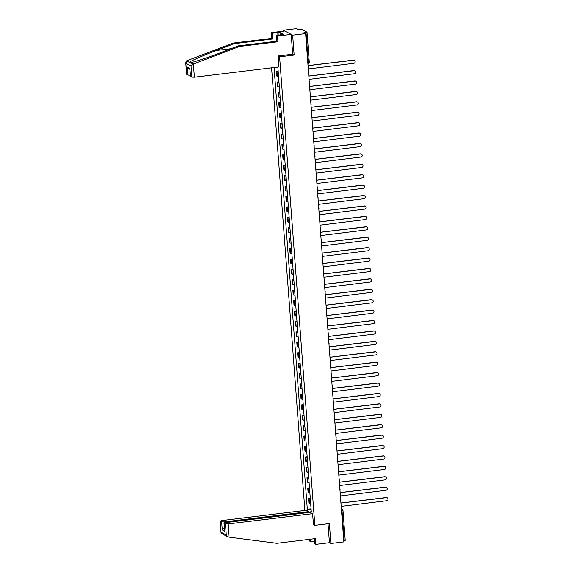 <?xml version="1.0" encoding="UTF-8"?>
<svg xmlns="http://www.w3.org/2000/svg" width="573" height="573" viewBox="0 0 573 573"><rect width="100%" height="100%" fill="white"/><g stroke="black" fill="none" stroke-linecap="round" stroke-linejoin="round"><path stroke-width="0.86" d="M271.595 67.829L304.879 510.457M292.595 54.227L294.142 55.058L292.653 35.161L283.449 30.226L283.52 31.171M283.449 30.226L296.427 28.65L298.053 29.524L301.749 29.316L307.006 32.167L309.284 62.407L308.295 62.708L306.018 32.468L307.006 32.167M314.262 538.735L314.641 543.77L315.73 544.35L329.425 542.688L330.872 543.462L343.843 541.886L305.624 33.585L292.653 35.161M294.142 55.058L279.603 56.82L314.828 525.334L329.375 523.564L330.872 543.462M345.175 540.411L344.237 540.762L341.966 510.522L341.365 508.924M343.764 540.819L344.237 540.762M306.018 32.468L303.998 32.711L305.624 33.585M278.234 72.112A3.123 0.537 175.7 0 1 277.003 71.912L276.437 71.611L276.773 76.016L277.332 76.316A3.123 0.537 -4.3 0 0 278.564 76.517M278.184 71.396L276.437 71.611M279.015 82.526A3.123 0.537 175.7 0 1 277.783 82.326L277.225 82.025L277.554 86.43L278.113 86.731A3.123 0.537 -4.3 0 0 279.352 86.931M278.965 81.81L277.225 82.025M279.803 92.941A3.123 0.537 175.7 0 1 278.564 92.74L278.005 92.439L278.335 96.844L278.901 97.145A3.123 0.537 -4.3 0 0 280.133 97.346M279.746 92.224L278.005 92.439M280.584 103.355A3.123 0.537 175.7 0 1 279.352 103.154L278.786 102.853L279.123 107.258L279.681 107.559A3.123 0.537 -4.3 0 0 280.913 107.76M280.534 102.639L278.786 102.853M281.364 113.769A3.123 0.537 175.7 0 1 280.133 113.569L279.574 113.268L279.903 117.673L280.462 117.974A3.123 0.537 -4.3 0 0 281.701 118.181M281.314 113.053L279.574 113.268M282.152 124.183A3.123 0.537 175.7 0 1 280.913 123.983L280.355 123.682L280.684 128.087L281.25 128.388A3.123 0.537 -4.3 0 0 282.482 128.596M282.095 123.467L280.355 123.682M282.933 134.598A3.123 0.537 175.7 0 1 281.701 134.397L281.135 134.096L281.472 138.501L282.031 138.802A3.123 0.537 -4.3 0 0 283.263 139.01M282.883 133.881L281.135 134.096M283.714 145.012A3.123 0.537 175.7 0 1 282.482 144.811L281.923 144.511L282.253 148.916L282.811 149.216A3.123 0.537 -4.3 0 0 284.05 149.424M283.664 144.296L281.923 144.511M284.502 155.426A3.123 0.537 175.7 0 1 283.263 155.226L282.704 154.925L283.033 159.33L283.599 159.631A3.123 0.537 -4.3 0 0 284.831 159.838M284.444 154.71L282.704 154.925M285.282 165.841A3.123 0.537 175.7 0 1 284.05 165.64L283.485 165.339L283.821 169.744L284.38 170.045A3.123 0.537 -4.3 0 0 285.612 170.253M285.225 165.124L283.485 165.339M286.063 176.255A3.123 0.537 175.7 0 1 284.831 176.054L284.272 175.753L284.602 180.158L285.161 180.459A3.123 0.537 -4.3 0 0 286.4 180.667M286.013 175.539L284.272 175.753M286.851 186.669A3.123 0.537 175.7 0 1 285.612 186.469L285.053 186.168L285.383 190.573L285.948 190.873A3.123 0.537 -4.3 0 0 287.18 191.081M286.794 185.953L285.053 186.168M287.632 197.083A3.123 0.537 175.7 0 1 286.4 196.883L285.834 196.582L286.171 200.987L286.729 201.288A3.123 0.537 -4.3 0 0 287.961 201.495M287.574 196.367L285.834 196.582M288.412 207.498A3.123 0.537 175.7 0 1 287.18 207.297L286.622 206.996L286.951 211.401L287.51 211.702A3.123 0.537 -4.3 0 0 288.749 211.91M288.362 206.781L286.622 206.996M289.2 217.912A3.123 0.537 175.7 0 1 287.961 217.711L287.402 217.411L287.732 221.815L288.298 222.116A3.123 0.537 -4.3 0 0 289.53 222.324M289.143 217.196L287.402 217.411M289.981 228.326A3.123 0.537 175.7 0 1 288.749 228.126L288.183 227.825L288.52 232.23L289.079 232.531A3.123 0.537 -4.3 0 0 290.31 232.738M289.924 227.61L288.183 227.825M290.762 238.74A3.123 0.537 175.7 0 1 289.53 238.54L288.971 238.239L289.301 242.644L289.859 242.945A3.123 0.537 -4.3 0 0 291.098 243.153M290.712 238.024L288.971 238.239M291.55 249.155A3.123 0.537 175.7 0 1 290.31 248.954L289.752 248.653L290.081 253.058L290.647 253.359A3.123 0.537 -4.3 0 0 291.879 253.567M291.492 248.438L289.752 248.653M292.33 259.569A3.123 0.537 175.7 0 1 291.098 259.368L290.532 259.068L290.869 263.473L291.428 263.773A3.123 0.537 -4.3 0 0 292.66 263.981M292.273 258.853L290.532 259.068M293.111 269.983A3.123 0.537 175.7 0 1 291.879 269.783L291.32 269.482L291.65 273.887L292.209 274.188A3.123 0.537 -4.3 0 0 293.448 274.395M293.061 269.267L291.32 269.482M293.899 280.398A3.123 0.537 175.7 0 1 292.66 280.197L292.101 279.896L292.431 284.301L292.996 284.602A3.123 0.537 -4.3 0 0 294.228 284.81M293.842 279.681L292.101 279.896M294.68 290.812A3.123 0.537 175.7 0 1 293.448 290.611L292.882 290.31L293.218 294.715L293.777 295.016A3.123 0.537 -4.3 0 0 295.009 295.224M294.622 290.096L292.882 290.31M295.46 301.233A3.123 0.537 175.7 0 1 294.228 301.026L293.67 300.725L293.999 305.13L294.558 305.43A3.123 0.537 -4.3 0 0 295.797 305.638M295.41 300.51L293.67 300.725M296.248 311.648A3.123 0.537 175.7 0 1 295.009 311.44L294.45 311.139L294.78 315.544L295.346 315.845A3.123 0.537 -4.3 0 0 296.578 316.052M296.191 310.924L294.45 311.139M297.029 322.062A3.123 0.537 175.7 0 1 295.797 321.854L295.231 321.553L295.561 325.958L296.126 326.259A3.123 0.537 -4.3 0 0 297.358 326.467M296.972 321.338L295.231 321.553M297.81 332.476A3.123 0.537 175.7 0 1 296.578 332.268L296.019 331.968L296.348 336.372L296.907 336.673A3.123 0.537 -4.3 0 0 298.146 336.881M297.759 331.753L296.019 331.968M298.597 342.89A3.123 0.537 175.7 0 1 297.358 342.683L296.8 342.382L297.129 346.787L297.695 347.088A3.123 0.537 -4.3 0 0 298.927 347.295M298.54 342.167L296.8 342.382M299.378 353.305A3.123 0.537 175.7 0 1 298.146 353.097L297.58 352.796L297.91 357.201L298.476 357.502A3.123 0.537 -4.3 0 0 299.708 357.71M299.321 352.581L297.58 352.796M300.159 363.719A3.123 0.537 175.7 0 1 298.927 363.511L298.368 363.21L298.698 367.615L299.256 367.916A3.123 0.537 -4.3 0 0 300.496 368.124M300.109 362.996L298.368 363.21M300.947 374.133A3.123 0.537 175.7 0 1 299.708 373.925L299.149 373.625L299.478 378.03L300.044 378.33A3.123 0.537 -4.3 0 0 301.276 378.538M300.889 373.41L299.149 373.625M301.727 384.547A3.123 0.537 175.7 0 1 300.496 384.34L299.93 384.039L300.259 388.444L300.825 388.745A3.123 0.537 -4.3 0 0 302.057 388.952M301.67 383.824L299.93 384.039M302.508 394.962A3.123 0.537 175.7 0 1 301.276 394.754L300.718 394.453L301.047 398.858L301.606 399.159A3.123 0.537 -4.3 0 0 302.838 399.367M302.458 394.238L300.718 394.453M303.296 405.376A3.123 0.537 175.7 0 1 302.057 405.168L301.498 404.867L301.828 409.272L302.386 409.573A3.123 0.537 -4.3 0 0 303.626 409.781M303.239 404.653L301.498 404.867M304.077 415.79A3.123 0.537 175.7 0 1 302.845 415.583L302.279 415.282L302.608 419.687L303.174 419.988A3.123 0.537 -4.3 0 0 304.406 420.195M304.019 415.067L302.279 415.282M304.857 426.205A3.123 0.537 175.7 0 1 303.626 425.997L303.067 425.696L303.396 430.101L303.955 430.402A3.123 0.537 -4.3 0 0 305.187 430.61M304.807 425.481L303.067 425.696M305.645 436.619A3.123 0.537 175.7 0 1 304.406 436.411L303.848 436.11L304.177 440.515L304.736 440.816A3.123 0.537 -4.3 0 0 305.975 441.024M305.588 435.895L303.848 436.11M306.426 447.033A3.123 0.537 175.7 0 1 305.194 446.825L304.628 446.525L304.958 450.93L305.524 451.23A3.123 0.537 -4.3 0 0 306.756 451.438M306.369 446.31L304.628 446.525M307.207 457.447A3.123 0.537 175.7 0 1 305.975 457.24L305.409 456.939L305.746 461.344L306.304 461.645A3.123 0.537 -4.3 0 0 307.536 461.852M307.157 456.724L305.409 456.939M307.995 467.862A3.123 0.537 175.7 0 1 306.756 467.654L306.197 467.353L306.526 471.758L307.085 472.059A3.123 0.537 -4.3 0 0 308.324 472.267M307.937 467.138L306.197 467.353M308.775 478.276A3.123 0.537 175.7 0 1 307.543 478.068L306.978 477.767L307.307 482.172L307.873 482.473A3.123 0.537 -4.3 0 0 309.105 482.681M308.718 477.553L306.978 477.767M309.556 488.69A3.123 0.537 175.7 0 1 308.324 488.483L307.758 488.182L308.095 492.587L308.654 492.887A3.123 0.537 -4.3 0 0 309.886 493.095M309.506 487.967L307.758 488.182M310.344 499.104A3.123 0.537 175.7 0 1 309.105 498.897L308.546 498.596L308.876 503.001L309.434 503.302A3.123 0.537 -4.3 0 0 310.673 503.509M310.287 498.381L308.546 498.596M277.447 67.113L277.926 67.965L311.261 511.374L310.831 511.145L310.953 512.814M307.866 511.159L307.737 509.49L311.125 509.569M274.095 67.521L307.307 509.254L307.737 509.49M313.388 524.56L314.828 525.334M278.156 56.047L279.603 56.82M311.067 508.795L307.307 509.254M311.232 510.994L310.831 511.145M308.331 69.591A1.361 1.296 118.2 0 0 308.446 68.925L353.763 63.324A1.561 1.49 118.2 0 0 354.386 60.409A1.561 1.49 118.2 0 0 353.534 60.251L308.202 65.659A1.361 1.296 118.2 0 0 307.995 65.028M308.195 65.601L353.297 60.122A1.561 1.49 -61.8 0 1 354.264 60.351M309.119 80.005A1.361 1.296 118.2 0 0 309.234 79.339L354.551 73.738A1.561 1.49 118.2 0 0 355.167 70.823A1.561 1.49 118.2 0 0 354.315 70.665L308.983 76.073A1.361 1.296 118.2 0 0 308.775 75.443M308.983 76.016L354.078 70.536A1.561 1.49 -61.8 0 1 355.045 70.766M309.9 90.419A1.361 1.296 118.2 0 0 310.014 89.753L355.332 84.152A1.561 1.49 118.2 0 0 355.955 81.237A1.561 1.49 118.2 0 0 355.102 81.08L309.771 86.487A1.361 1.296 118.2 0 0 309.556 85.857M309.764 86.43L354.859 80.951A1.561 1.49 -61.8 0 1 355.833 81.18M277.962 35.282L277.762 32.582L272.282 33.248L272.712 38.985L234.235 43.663L233.154 43.082L186.648 60.824L185.838 63.238L186.676 74.354L185.724 62.636L185.838 63.238L191.045 66.031L192.929 64.197L239.464 46.463L238.375 45.883L276.852 41.206L276.422 35.469L283.563 34.409L280.011 32.503L278.055 32.74L278.242 35.247M234.235 43.663L216.343 50.488C203.573 55.302 190.157 61.175 189.384 62.292L190.186 62.722C192.757 62.572 207.827 57.587 220.483 52.709L238.375 45.883M272.282 33.248L271.194 32.668L284.888 30.999L291.206 34.387L292.696 54.213L278.156 55.982L278.972 66.926L194.39 77.205L191.883 77.147L190.408 76.309L189.885 68.388L190.487 76.395M272.712 38.985L271.631 38.405L271.194 32.668M233.154 43.082L271.631 38.405M239.464 46.463L277.941 41.793L277.511 36.049L276.422 35.469M277.511 36.049L291.206 34.387M277.941 41.793L276.852 41.206M190.322 75.192L188.073 75.106L186.676 74.354M190.064 62.743L192.929 64.197M280.011 32.503L280.197 35.01M188.073 75.106L187.471 67.091L189.892 69.419M228.978 537.13L227.76 536.815L226.314 535.01L225.476 523.894L227.982 523.951L228.978 537.13L276.823 543.283L315.3 538.606L315.73 544.35M308.818 512.484L308.754 511.632L306.254 510.292L221.672 520.571L220.268 521.101L221.665 521.853L224.172 521.91L224.244 522.87M308.754 511.632L224.172 521.91M314.441 541.07L310.502 541.549L309.413 540.962L309.291 539.336M310.322 539.214L310.502 541.549M313.488 524.617L312.564 513.68L310.065 512.334L225.483 522.612L224 523.063L225.476 523.894M312.564 513.68L227.982 523.951M329.425 542.688L328 523.736M224.623 527.919L222.267 529.867L221.665 521.853M224.079 523.149L224.68 531.157L224 523.063M220.268 521.101L221.063 532.654L220.19 521.022M226.314 535.01L221.099 532.217L222.202 533.692M310.681 100.834A1.361 1.296 118.2 0 0 310.795 100.168L356.112 94.566A1.561 1.49 118.2 0 0 356.735 91.651A1.561 1.49 118.2 0 0 355.883 91.494L310.552 96.901A1.361 1.296 118.2 0 0 310.344 96.271M310.545 96.844L355.647 91.365A1.561 1.49 -61.8 0 1 356.614 91.594M311.468 111.248A1.361 1.296 118.2 0 0 311.583 110.582L356.893 104.981A1.561 1.49 118.2 0 0 357.516 102.066A1.561 1.49 118.2 0 0 356.664 101.908L311.332 107.316A1.361 1.296 118.2 0 0 311.125 106.685M311.332 107.258L356.427 101.779A1.561 1.49 -61.8 0 1 357.394 102.008M312.249 121.662A1.361 1.296 118.2 0 0 312.364 120.996L357.681 115.395A1.561 1.49 118.2 0 0 358.304 112.48A1.561 1.49 118.2 0 0 357.452 112.322L312.12 117.73A1.361 1.296 118.2 0 0 311.905 117.1M312.113 117.673L357.208 112.193A1.561 1.49 -61.8 0 1 358.182 112.423M313.03 132.077A1.361 1.296 118.2 0 0 313.144 131.41L358.462 125.809A1.561 1.49 118.2 0 0 359.085 122.894A1.561 1.49 118.2 0 0 358.232 122.737L312.901 128.144A1.361 1.296 118.2 0 0 312.693 127.521M312.894 128.087L357.996 122.608A1.561 1.49 -61.8 0 1 358.963 122.837M313.818 142.491A1.361 1.296 118.2 0 0 313.932 141.825L359.242 136.224A1.561 1.49 118.2 0 0 359.865 133.308A1.561 1.49 118.2 0 0 359.013 133.151L313.682 138.559A1.361 1.296 118.2 0 0 313.474 137.935M313.675 138.501L358.777 133.022A1.561 1.49 -61.8 0 1 359.744 133.251M314.598 152.905A1.361 1.296 118.2 0 0 314.713 152.239L360.03 146.638A1.561 1.49 118.2 0 0 360.653 143.723A1.561 1.49 118.2 0 0 359.801 143.565L314.47 148.973A1.361 1.296 118.2 0 0 314.255 148.35M314.462 148.916L359.558 143.436A1.561 1.49 -61.8 0 1 360.532 143.665M315.379 163.319A1.361 1.296 118.2 0 0 315.494 162.653L360.811 157.052A1.561 1.49 118.2 0 0 361.434 154.137A1.561 1.49 118.2 0 0 360.582 153.979L315.25 159.387A1.361 1.296 118.2 0 0 315.035 158.764M315.243 159.33L360.338 153.851A1.561 1.49 -61.8 0 1 361.312 154.08M316.167 173.734A1.361 1.296 118.2 0 0 316.282 173.067L361.592 167.466A1.561 1.49 118.2 0 0 362.215 164.551A1.561 1.49 118.2 0 0 361.362 164.394L316.031 169.801A1.361 1.296 118.2 0 0 315.823 169.178M316.024 169.744L361.126 164.265A1.561 1.49 -61.8 0 1 362.093 164.494M316.948 184.148A1.361 1.296 118.2 0 0 317.062 183.482L362.38 177.881A1.561 1.49 118.2 0 0 363.003 174.966A1.561 1.49 118.2 0 0 362.15 174.808L316.819 180.216A1.361 1.296 118.2 0 0 316.604 179.593M316.812 180.158L361.907 174.679A1.561 1.49 -61.8 0 1 362.881 174.908M317.729 194.562A1.361 1.296 118.2 0 0 317.843 193.903L363.16 188.295A1.561 1.49 118.2 0 0 363.783 185.38A1.561 1.49 118.2 0 0 362.931 185.222L317.6 190.63A1.361 1.296 118.2 0 0 317.385 190.007M317.592 190.573L362.688 185.093A1.561 1.49 -61.8 0 1 363.662 185.323M318.516 204.976A1.361 1.296 118.2 0 0 318.631 204.317L363.941 198.709A1.561 1.49 118.2 0 0 364.564 195.794A1.561 1.49 118.2 0 0 363.712 195.637L318.38 201.044A1.361 1.296 118.2 0 0 318.173 200.421M318.373 200.987L363.475 195.508A1.561 1.49 -61.8 0 1 364.442 195.737M319.297 215.391A1.361 1.296 118.2 0 0 319.412 214.732L364.729 209.124A1.561 1.49 118.2 0 0 365.352 206.208A1.561 1.49 118.2 0 0 364.5 206.051L319.168 211.458A1.361 1.296 118.2 0 0 318.953 210.835M319.161 211.401L364.256 205.922A1.561 1.49 -61.8 0 1 365.23 206.151M320.078 225.805A1.361 1.296 118.2 0 0 320.192 225.146L365.51 219.538A1.561 1.49 118.2 0 0 366.133 216.623A1.561 1.49 118.2 0 0 365.28 216.465L319.949 221.873A1.361 1.296 118.2 0 0 319.734 221.25M319.942 221.815L365.037 216.336A1.561 1.49 -61.8 0 1 366.011 216.565M320.866 236.219A1.361 1.296 118.2 0 0 320.98 235.56L366.29 229.952A1.561 1.49 118.2 0 0 366.913 227.037A1.561 1.49 118.2 0 0 366.061 226.879L320.73 232.287A1.361 1.296 118.2 0 0 320.522 231.664M320.722 232.23L365.825 226.75A1.561 1.49 -61.8 0 1 366.792 226.98M321.646 246.634A1.361 1.296 118.2 0 0 321.761 245.975L367.078 240.366A1.561 1.49 118.2 0 0 367.701 237.451A1.561 1.49 118.2 0 0 366.849 237.294L321.517 242.701A1.361 1.296 118.2 0 0 321.303 242.078M321.51 242.644L366.605 237.165A1.561 1.49 -61.8 0 1 367.58 237.394M322.427 257.048A1.361 1.296 118.2 0 0 322.542 256.389L367.859 250.781A1.561 1.49 118.2 0 0 368.482 247.865A1.561 1.49 118.2 0 0 367.63 247.708L322.298 253.116A1.361 1.296 118.2 0 0 322.083 252.492M322.291 253.058L367.386 247.579A1.561 1.49 -61.8 0 1 368.36 247.808M323.215 267.462A1.361 1.296 118.2 0 0 323.33 266.803L368.64 261.195A1.561 1.49 118.2 0 0 369.263 258.28A1.561 1.49 118.2 0 0 368.41 258.122L323.079 263.53A1.361 1.296 118.2 0 0 322.871 262.907M323.072 263.473L368.174 257.993A1.561 1.49 -61.8 0 1 369.141 258.222M323.996 277.876A1.361 1.296 118.2 0 0 324.11 277.217L369.427 271.609A1.561 1.49 118.2 0 0 370.051 268.694A1.561 1.49 118.2 0 0 369.191 268.536L323.86 273.944A1.361 1.296 118.2 0 0 323.652 273.321M323.86 273.887L368.955 268.408A1.561 1.49 -61.8 0 1 369.929 268.637M324.776 288.291A1.361 1.296 118.2 0 0 324.891 287.632L370.208 282.023A1.561 1.49 118.2 0 0 370.831 279.108A1.561 1.49 118.2 0 0 369.979 278.951L324.647 284.358A1.361 1.296 118.2 0 0 324.433 283.735M324.64 284.301L369.735 278.822A1.561 1.49 -61.8 0 1 370.71 279.051M325.564 298.705A1.361 1.296 118.2 0 0 325.672 298.046L370.989 292.438A1.561 1.49 118.2 0 0 371.612 289.523A1.561 1.49 118.2 0 0 370.76 289.365L325.428 294.773A1.361 1.296 118.2 0 0 325.22 294.15M325.421 294.715L370.523 289.236A1.561 1.49 -61.8 0 1 371.49 289.465M326.345 309.119A1.361 1.296 118.2 0 0 326.46 308.46L371.777 302.852A1.561 1.49 118.2 0 0 372.4 299.937A1.561 1.49 118.2 0 0 371.54 299.779L326.209 305.187A1.361 1.296 118.2 0 0 326.001 304.564M326.209 305.13L371.304 299.65A1.561 1.49 -61.8 0 1 372.278 299.88M327.126 319.533A1.361 1.296 118.2 0 0 327.24 318.875L372.557 313.266A1.561 1.49 118.2 0 0 373.181 310.351A1.561 1.49 118.2 0 0 372.328 310.194L326.997 315.601A1.361 1.296 118.2 0 0 326.782 314.978M326.99 315.544L372.085 310.065A1.561 1.49 -61.8 0 1 373.059 310.294M327.914 329.948A1.361 1.296 118.2 0 0 328.021 329.289L373.338 323.681A1.561 1.49 118.2 0 0 373.961 320.765A1.561 1.49 118.2 0 0 373.109 320.608L327.777 326.016A1.361 1.296 118.2 0 0 327.57 325.392M327.77 325.958L372.873 320.479A1.561 1.49 -61.8 0 1 373.84 320.708M328.694 340.362A1.361 1.296 118.2 0 0 328.809 339.703L374.126 334.095A1.561 1.49 118.2 0 0 374.749 331.18A1.561 1.49 118.2 0 0 373.89 331.022L328.558 336.43A1.361 1.296 118.2 0 0 328.35 335.807M328.558 336.372L373.653 330.893A1.561 1.49 -61.8 0 1 374.627 331.122M329.475 350.776A1.361 1.296 118.2 0 0 329.59 350.117L374.907 344.509A1.561 1.49 118.2 0 0 375.53 341.594A1.561 1.49 118.2 0 0 374.678 341.436L329.346 346.844A1.361 1.296 118.2 0 0 329.131 346.221M329.339 346.787L374.434 341.307A1.561 1.49 -61.8 0 1 375.408 341.537M330.263 361.191A1.361 1.296 118.2 0 0 330.37 360.532L375.687 354.923A1.561 1.49 118.2 0 0 376.311 352.008A1.561 1.49 118.2 0 0 375.458 351.851L330.127 357.258A1.361 1.296 118.2 0 0 329.919 356.635M330.12 357.201L375.222 351.722A1.561 1.49 -61.8 0 1 376.189 351.951M331.044 371.605A1.361 1.296 118.2 0 0 331.158 370.946L376.475 365.338A1.561 1.49 118.2 0 0 377.098 362.423A1.561 1.49 118.2 0 0 376.239 362.265L330.908 367.673A1.361 1.296 118.2 0 0 330.7 367.049M330.908 367.615L376.003 362.136A1.561 1.49 -61.8 0 1 376.977 362.365M331.824 382.019A1.361 1.296 118.2 0 0 331.939 381.36L377.256 375.752A1.561 1.49 118.2 0 0 377.879 372.837A1.561 1.49 118.2 0 0 377.027 372.679L331.695 378.087A1.361 1.296 118.2 0 0 331.481 377.464M331.688 378.03L376.783 372.55A1.561 1.49 -61.8 0 1 377.757 372.779M332.612 392.433A1.361 1.296 118.2 0 0 332.72 391.774L378.037 386.166A1.561 1.49 118.2 0 0 378.66 383.251A1.561 1.49 118.2 0 0 377.808 383.093L332.476 388.501A1.361 1.296 118.2 0 0 332.268 387.878M332.469 388.444L377.571 382.965A1.561 1.49 -61.8 0 1 378.538 383.194M333.393 402.848A1.361 1.296 118.2 0 0 333.507 402.189L378.825 396.58A1.561 1.49 118.2 0 0 379.448 393.665A1.561 1.49 118.2 0 0 378.588 393.508L333.257 398.915A1.361 1.296 118.2 0 0 333.049 398.292M333.257 398.858L378.352 393.379A1.561 1.49 -61.8 0 1 379.326 393.608M334.174 413.262A1.361 1.296 118.2 0 0 334.288 412.603L379.605 406.995A1.561 1.49 118.2 0 0 380.228 404.08A1.561 1.49 118.2 0 0 379.376 403.922L334.045 409.33A1.361 1.296 118.2 0 0 333.83 408.707M334.038 409.272L379.133 403.793A1.561 1.49 -61.8 0 1 380.107 404.022M334.961 423.676A1.361 1.296 118.2 0 0 335.069 423.017L380.386 417.409A1.561 1.49 118.2 0 0 381.009 414.494A1.561 1.49 118.2 0 0 380.157 414.336L334.825 419.744A1.361 1.296 118.2 0 0 334.618 419.121M334.818 419.687L379.92 414.207A1.561 1.49 -61.8 0 1 380.887 414.437M335.742 434.09A1.361 1.296 118.2 0 0 335.857 433.432L381.174 427.823A1.561 1.49 118.2 0 0 381.797 424.908A1.561 1.49 118.2 0 0 380.938 424.751L335.606 430.158A1.361 1.296 118.2 0 0 335.398 429.535M335.606 430.101L380.701 424.622A1.561 1.49 -61.8 0 1 381.668 424.851M336.523 444.505A1.361 1.296 118.2 0 0 336.638 443.846L381.955 438.238A1.561 1.49 118.2 0 0 382.578 435.322A1.561 1.49 118.2 0 0 381.725 435.165L336.394 440.573A1.361 1.296 118.2 0 0 336.179 439.949M336.387 440.515L381.482 435.036A1.561 1.49 -61.8 0 1 382.456 435.265M337.311 454.919A1.361 1.296 118.2 0 0 337.418 454.26L382.735 448.652A1.561 1.49 118.2 0 0 383.358 445.737A1.561 1.49 118.2 0 0 382.506 445.579L337.175 450.987A1.361 1.296 118.2 0 0 336.967 450.364M337.168 450.93L382.27 445.45A1.561 1.49 -61.8 0 1 383.237 445.679M338.091 465.333A1.361 1.296 118.2 0 0 338.206 464.674L383.523 459.066A1.561 1.49 118.2 0 0 384.146 456.151A1.561 1.49 118.2 0 0 383.287 455.993L337.955 461.401A1.361 1.296 118.2 0 0 337.748 460.778M337.955 461.344L383.05 455.864A1.561 1.49 -61.8 0 1 384.017 456.094M338.872 475.748A1.361 1.296 118.2 0 0 338.987 475.089L384.304 469.48A1.561 1.49 118.2 0 0 384.927 466.565A1.561 1.49 118.2 0 0 384.075 466.408L338.743 471.815A1.361 1.296 118.2 0 0 338.528 471.192M338.736 471.758L383.831 466.279A1.561 1.49 -61.8 0 1 384.805 466.508M339.66 486.162A1.361 1.296 118.2 0 0 339.768 485.503L385.085 479.895A1.561 1.49 118.2 0 0 385.708 476.98A1.561 1.49 118.2 0 0 384.855 476.822L339.524 482.23A1.361 1.296 118.2 0 0 339.316 481.607M339.517 482.172L384.619 476.693A1.561 1.49 -61.8 0 1 385.586 476.922M340.441 496.576A1.361 1.296 118.2 0 0 340.555 495.917L385.873 490.309A1.561 1.49 118.2 0 0 386.496 487.394A1.561 1.49 118.2 0 0 385.636 487.236L340.305 492.644A1.361 1.296 118.2 0 0 340.097 492.021M340.305 492.587L385.4 487.107A1.561 1.49 -61.8 0 1 386.367 487.337M341.221 506.99A1.361 1.296 118.2 0 0 341.336 506.331L386.653 500.723A1.561 1.49 118.2 0 0 387.276 497.808A1.561 1.49 118.2 0 0 386.424 497.651L341.093 503.058A1.361 1.296 118.2 0 0 340.878 502.435M341.085 503.001L386.181 497.522A1.561 1.49 -61.8 0 1 387.155 497.751M341.372 509.003L341.494 508.989A1.361 1.296 118.2 0 1 342.905 510.171L341.494 510.579M307.902 63.861L308.295 62.708L307.823 62.765M308.654 492.887L308.324 488.483M307.873 482.473L307.543 478.068M307.085 472.059L306.756 467.654M306.304 461.645L305.975 457.24M305.524 451.23L305.194 446.825M304.736 440.816L304.406 436.411M303.955 430.402L303.626 425.997M303.174 419.988L302.845 415.583M302.386 409.573L302.057 405.168M301.606 399.159L301.276 394.754M300.825 388.745L300.496 384.34M300.044 378.33L299.708 373.925M299.256 367.916L298.927 363.511M298.476 357.502L298.146 353.097M297.695 347.088L297.358 342.683M296.907 336.673L296.578 332.268M296.126 326.259L295.797 321.854M295.346 315.845L295.009 311.44M294.558 305.43L294.228 301.026M293.777 295.016L293.448 290.611M292.996 284.602L292.66 280.197M292.209 274.188L291.879 269.783M291.428 263.773L291.098 259.368M290.647 253.359L290.31 248.954M289.859 242.945L289.53 238.54M289.079 232.531L288.749 228.126M288.298 222.116L287.961 217.711M287.51 211.702L287.18 207.297M286.729 201.288L286.4 196.883M285.948 190.873L285.612 186.469M285.161 180.459L284.831 176.054M284.38 170.045L284.05 165.64M283.599 159.631L283.263 155.226M282.811 149.216L282.482 144.811M282.031 138.802L281.701 134.397M281.25 128.388L280.913 123.983M280.462 117.974L280.133 113.569M279.681 107.559L279.352 103.154M278.901 97.145L278.564 92.74M278.113 86.731L277.783 82.326M277.332 76.316L277.003 71.912M309.434 503.302L309.105 498.897M308.546 72.377A1.361 1.296 -61.8 0 1 308.711 72.921M309.327 82.791A1.361 1.296 -61.8 0 1 309.492 83.336M310.108 93.206A1.361 1.296 -61.8 0 1 310.272 93.75M310.895 103.62A1.361 1.296 -61.8 0 1 311.06 104.164M311.676 114.034A1.361 1.296 -61.8 0 1 311.841 114.579M312.457 124.448A1.361 1.296 -61.8 0 1 312.622 124.993M313.245 134.863A1.361 1.296 -61.8 0 1 313.41 135.407M314.025 145.277A1.361 1.296 -61.8 0 1 314.19 145.821M314.806 155.691A1.361 1.296 -61.8 0 1 314.971 156.236M315.594 166.106A1.361 1.296 -61.8 0 1 315.759 166.65M316.375 176.52A1.361 1.296 -61.8 0 1 316.54 177.064M317.156 186.934A1.361 1.296 -61.8 0 1 317.32 187.478M317.943 197.348A1.361 1.296 -61.8 0 1 318.108 197.893M318.724 207.763A1.361 1.296 -61.8 0 1 318.889 208.307M319.505 218.177A1.361 1.296 -61.8 0 1 319.67 218.721M320.293 228.591A1.361 1.296 -61.8 0 1 320.457 229.136M321.073 239.005A1.361 1.296 -61.8 0 1 321.238 239.55M321.854 249.42A1.361 1.296 -61.8 0 1 322.019 249.964M322.642 259.834A1.361 1.296 -61.8 0 1 322.807 260.378M323.423 270.248A1.361 1.296 -61.8 0 1 323.587 270.793M324.203 280.663A1.361 1.296 -61.8 0 1 324.368 281.214M324.991 291.077A1.361 1.296 -61.8 0 1 325.156 291.628M325.772 301.491A1.361 1.296 -61.8 0 1 325.937 302.043M326.553 311.905A1.361 1.296 -61.8 0 1 326.717 312.457M327.333 322.32A1.361 1.296 -61.8 0 1 327.505 322.871M328.121 332.734A1.361 1.296 -61.8 0 1 328.286 333.285M328.902 343.148A1.361 1.296 -61.8 0 1 329.067 343.7M329.683 353.562A1.361 1.296 -61.8 0 1 329.855 354.114M330.471 363.977A1.361 1.296 -61.8 0 1 330.635 364.528M331.251 374.391A1.361 1.296 -61.8 0 1 331.416 374.943M332.032 384.805A1.361 1.296 -61.8 0 1 332.197 385.357M332.82 395.22A1.361 1.296 -61.8 0 1 332.985 395.771M333.601 405.634A1.361 1.296 -61.8 0 1 333.765 406.185M334.381 416.048A1.361 1.296 -61.8 0 1 334.546 416.6M335.169 426.462A1.361 1.296 -61.8 0 1 335.334 427.014M335.95 436.877A1.361 1.296 -61.8 0 1 336.115 437.428M336.731 447.291A1.361 1.296 -61.8 0 1 336.895 447.842M337.518 457.705A1.361 1.296 -61.8 0 1 337.683 458.257M338.299 468.12A1.361 1.296 -61.8 0 1 338.464 468.671M339.08 478.534A1.361 1.296 -61.8 0 1 339.245 479.085M339.868 488.948A1.361 1.296 -61.8 0 1 340.033 489.5M340.649 499.362A1.361 1.296 -61.8 0 1 340.813 499.914M309.227 62.35L309.284 62.407A1.361 1.361 0 0 1 308.088 63.861L307.902 63.882M186.648 60.824L189.384 62.292M187.471 67.091L189.885 68.388M191.883 77.147L191.045 66.031M193.402 64.026L194.39 77.205M230.969 48.712L216.343 50.488M224.68 531.157L222.267 529.867M308.639 73.652A1.361 1.361 0 0 0 308.539 72.334M309.42 84.066A1.361 1.361 0 0 0 309.327 82.748M310.208 94.481A1.361 1.361 0 0 0 310.108 93.163M310.989 104.895A1.361 1.361 0 0 0 310.888 103.577M311.769 115.309A1.361 1.361 0 0 0 311.676 113.991M312.557 125.723A1.361 1.361 0 0 0 312.457 124.405M313.338 136.138A1.361 1.361 0 0 0 313.238 134.827M314.119 146.552A1.361 1.361 0 0 0 314.025 145.241M314.906 156.966A1.361 1.361 0 0 0 314.806 155.655M315.687 167.38A1.361 1.361 0 0 0 315.587 166.07M316.468 177.795A1.361 1.361 0 0 0 316.375 176.484M317.256 188.209A1.361 1.361 0 0 0 317.156 186.898M318.036 198.623A1.361 1.361 0 0 0 317.936 197.313M318.817 209.038A1.361 1.361 0 0 0 318.724 207.727M319.605 219.452A1.361 1.361 0 0 0 319.505 218.141M320.386 229.866A1.361 1.361 0 0 0 320.286 228.555M321.166 240.28A1.361 1.361 0 0 0 321.066 238.97M321.954 250.695A1.361 1.361 0 0 0 321.854 249.384M322.735 261.109A1.361 1.361 0 0 0 322.635 259.798M323.516 271.523A1.361 1.361 0 0 0 323.416 270.212M324.304 281.937A1.361 1.361 0 0 0 324.203 280.627M325.084 292.352A1.361 1.361 0 0 0 324.984 291.041M325.865 302.766A1.361 1.361 0 0 0 325.765 301.455M326.653 313.18A1.361 1.361 0 0 0 326.553 311.87M327.434 323.595A1.361 1.361 0 0 0 327.333 322.284M328.214 334.009A1.361 1.361 0 0 0 328.114 332.698M329.002 344.423A1.361 1.361 0 0 0 328.902 343.112M329.783 354.837A1.361 1.361 0 0 0 329.683 353.527M330.564 365.252A1.361 1.361 0 0 0 330.463 363.941M331.352 375.666A1.361 1.361 0 0 0 331.251 374.355M332.132 386.08A1.361 1.361 0 0 0 332.032 384.77M332.913 396.495A1.361 1.361 0 0 0 332.813 395.184M333.694 406.909A1.361 1.361 0 0 0 333.601 405.598M334.482 417.323A1.361 1.361 0 0 0 334.381 416.012M335.262 427.737A1.361 1.361 0 0 0 335.162 426.427M336.043 438.152A1.361 1.361 0 0 0 335.95 436.841M336.831 448.566A1.361 1.361 0 0 0 336.731 447.255M337.612 458.98A1.361 1.361 0 0 0 337.511 457.669M338.392 469.394A1.361 1.361 0 0 0 338.299 468.084M339.18 479.809A1.361 1.361 0 0 0 339.08 478.498M339.961 490.223A1.361 1.361 0 0 0 339.861 488.912M340.742 500.637A1.361 1.361 0 0 0 340.649 499.327M341.35 508.652L342.239 509.125A1.361 1.361 0 0 1 342.955 510.221L345.225 540.468M221.636 533.535L227.76 536.815"/></g></svg>
